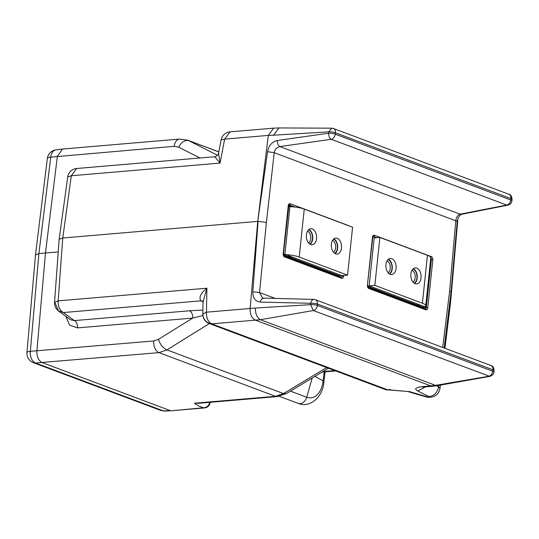 <?xml version="1.0" encoding="UTF-8"?>
<svg xmlns="http://www.w3.org/2000/svg" width="539" height="539" viewBox="0 0 539 539"><rect width="100%" height="100%" fill="white"/><g stroke="black" fill="none" stroke-linecap="round" stroke-linejoin="round"><path stroke-width="0.81" d="M507.96 205.164L461.667 214.259C459.444 215.176 457.948 217.655 457.187 221.718L457.187 221.718A6.178 1.26 -175 0 0 455.778 220.768C456.25 217.271 457.705 215.061 460.131 214.158L506.741 205.069A4.945 3.652 -69.4 0 0 510.783 199.989L510.79 199.976A4.945 1.011 5 0 1 511.915 200.737C511.72 202.812 510.406 204.288 507.96 205.157L506.741 205.069L331.236 139.278C329.511 138.22 328.642 136.192 328.635 133.207L328.803 131.839L273.536 135.201L279 127.938L273.65 128.141L268.301 135.404L224.642 139.123L221.138 139.85A9.891 9.891 0 0 1 221.893 137.533A9.891 9.608 25 0 0 221.179 139.749M279 127.938L331.754 128.174L328.803 131.839A4.945 1.199 7 0 1 335.447 132.83L335.278 134.198L510.783 199.989M221.138 139.85L218.578 153.211L220.053 163.081L214.67 156.734L76.673 168.491L71.303 175.754L62.753 237.995L59.155 239.282L54.554 302.244L58.151 300.877L62.753 237.995L257.736 221.381L268.301 135.404M76.673 168.491A9.891 9.891 0 0 0 67.712 176.994L71.303 175.754L220.053 163.081L224.642 139.123L230.012 131.86L273.65 128.141M65.832 316.332L69.625 325.145L77.535 327.894L192.713 318.084L202.907 315.531M202.907 310.06L189.432 310.787L74.247 320.597L70.393 319.715L58.522 310.909L55.106 303.026M54.554 302.244A9.891 9.891 0 0 0 58.522 310.909L63.407 312.553L74.247 320.597A6.178 3.928 -94.9 0 1 77.535 327.894M189.432 310.787A6.178 3.928 -94.9 0 1 192.713 318.084L158.493 339.307A9.891 4.918 -121.8 0 0 166.935 349.885L158.992 352.634L275.503 396.313L277.349 396.576L286.411 393.558L283.487 393.578L275.503 396.313L267.6 396.987L269.5 397.25M325.105 371.856L323.885 381.794A7.89 1.758 -174 0 0 323.885 381.787A7.89 1.758 -174 0 0 323.07 380.878L324.168 371.937M267.6 396.987L259.171 397.701L261.017 397.971L198.743 403.273L194.471 403.219C196.102 404.695 199.073 406.211 203.378 407.767L171.247 410.765L204.53 407.929A6.178 6.178 0 0 0 210.136 402.552A6.178 1.267 -172.7 0 0 210.062 402.31M35.493 254.886L47.344 158.5A9.891 2.399 7 0 1 50.754 157.132L38.896 253.606L35.493 254.886L26.95 352.533A9.891 2.015 5 0 1 30.339 351.32L38.896 253.606L45.478 252.98L36.908 350.916C36.733 356.744 38.485 360.638 42.163 362.585L170.209 410.59L163.357 410.886A6.178 3.84 87.5 0 0 164.382 411.062L160.959 410.496L163.357 410.886L35.594 362.99L158.992 352.634A9.891 6.286 85.1 0 1 153.736 340.965L158.493 339.307M58.232 251.895L45.478 252.98L57.363 156.283L62.537 149.047L179.561 139.069A9.891 6.286 -94.9 0 0 174.191 146.332L50.754 157.132A9.891 6.407 -97.3 0 1 55.901 149.896A9.891 9.891 0 0 0 47.344 158.5M218.821 151.958L187.451 140.106M204.53 407.929A6.178 3.928 85.1 0 1 203.378 407.767C206.882 407.504 209.038 405.618 209.853 402.094M259.171 397.701L194.471 403.219L202.947 402.916M261.017 397.971L277.349 396.576M436.455 385.749L438.598 386.82L440.006 388.383C439.191 392.533 437.116 395.222 433.774 396.448C431.072 397.506 428.242 397.58 425.284 396.664L427.063 396.765L409.741 391.671L387.332 389.697L211.706 323.858C208.081 321.898 206.329 318.01 206.45 312.182L206.902 288.203L58.151 300.877C58.023 306.704 59.775 310.599 63.407 312.553L200.831 300.843A6.178 4.662 -68.8 0 1 202.442 301.072L203.129 301.739L206.902 288.203C200.73 293.142 198.709 297.353 200.831 300.843L203.062 301.678M202.88 313.839A9.891 9.608 -155 0 0 211.706 323.858L255.378 320.139C251.726 318.205 249.975 314.318 250.116 308.476L206.45 312.182L202.826 314.089A9.891 9.891 0 0 0 209.247 323.528L384.866 389.367A9.891 9.891 0 0 0 389.178 389.96A9.891 6.286 -94.9 0 1 387.332 389.697A9.891 7.31 110.6 0 1 384.866 389.367M314.392 299.543C312.593 299.145 311.38 300.391 310.76 303.282A4.945 1.011 5 0 1 317.424 304.023A4.945 3.652 110.6 0 0 315.362 299.711A4.945 4.945 0 0 0 313.738 299.401L262.594 298.094L259.515 292.529L266.401 222.439L258.073 221.361L252.845 291.788C252.703 297.932 255.19 301.368 260.303 302.103L310.76 303.282L310.639 304.663L255.365 308.032C255.371 313.86 257.042 317.754 260.384 319.701L313.294 310.545L489.89 376.397L437.695 385.574L435.492 385.351L421.485 386.786C415.374 387.507 414.127 388.909 417.745 390.984L429.024 396.596L427.063 396.765M430.984 385.971L255.378 320.139L260.384 319.701M202.496 301.099A6.178 4.568 -69.4 0 0 201.074 300.937M267.566 151.715C268.712 145.597 271.952 141.865 277.289 140.511C277.295 143.502 278.158 145.523 279.889 146.581C276.776 147.363 274.883 149.404 274.21 152.699L267.566 151.715L257.736 221.381L250.116 308.463L255.365 308.032M260.303 302.103C260.93 299.219 262.136 297.973 263.935 298.363M252.845 291.788L259.515 292.529L275.463 298.512M444.156 347.999L451.022 292.178L449.627 291.127L455.778 220.768L274.21 152.699L266.401 222.439M284.194 255.89L340.985 277.181A1.233 0.916 110.6 0 1 341.052 277.201L341.052 277.201A1.529 0.977 -94.9 0 0 342.11 276.056L342.157 275.611M284.06 255.843A1.233 0.916 110.6 0 1 284.127 255.863L283.48 253.862L288.917 204.955A1.529 0.977 -94.9 0 1 289.409 204.941A1.233 0.916 -69.4 0 0 290.238 203.722L347.163 225.059A2.729 1.732 -94.9 0 1 347.655 225.369M288.709 205.231L289.409 204.941L295.129 207.084M285.596 256.409A6.178 1.381 6 0 1 293.499 257.514L341.847 275.638L284.922 254.3L289.962 206.363L288.459 206.491L290.898 206.713A13.596 3.039 6 0 1 304.245 209.092L352.587 227.215L347.554 275.153L299.206 257.029A13.596 3.039 6 0 0 283.494 254.583M347.554 275.153L339.469 275.84L283.554 254.88M284.922 254.3L283.48 254.421L284.922 254.293M367.766 286.445L423.688 307.412A1.233 0.916 -69.4 0 0 423.89 308.254M427.447 255.284L422.408 303.214A14.836 3.315 6 0 1 425.749 305.734L430.789 257.804A14.836 3.315 6 0 0 427.447 255.284L379.88 237.45L374.841 285.38L367.692 285.993M367.692 285.987L369.141 285.865L374.174 237.935L369.141 285.865L426.059 307.21L423.688 307.412M426.059 307.21L431.099 259.279L430.654 259.111M374.174 237.935L379.88 237.45M368.406 287.462L425.204 308.753A1.233 0.916 110.6 0 1 425.264 308.773L425.271 308.773A1.529 0.977 85.1 0 0 426.322 307.628L427.784 307.85L432.817 259.919A2.729 1.732 85.1 0 0 431.375 256.631L374.457 235.294A2.729 1.732 85.1 0 0 372.456 237.295L367.423 285.225A2.729 1.732 85.1 0 0 368.865 288.506L425.783 309.851A2.729 1.732 85.1 0 0 427.784 307.85M425.177 307.284L425.143 307.634L426.322 307.628L431.362 259.697L432.817 259.919M376.822 237.712L373.628 236.513A1.529 0.977 85.1 0 0 373.129 236.527L372.739 237.504L372.456 237.295M461.667 214.259L460.131 214.158L279.889 146.581L331.236 139.278A4.945 3.652 -69.4 0 0 335.278 134.198A4.945 1.199 7 0 0 328.635 133.207L277.289 140.511M492.74 371.216L317.33 305.458A4.945 3.652 110.6 0 1 313.294 310.545L310.639 304.663A4.945 1.011 5 0 1 317.303 305.404L317.424 304.023L492.936 369.815A4.945 1.199 7 0 1 494.047 370.758L494.047 370.758C493.865 367.537 492.808 365.786 490.867 365.509L490.867 365.509A4.945 3.652 110.6 0 1 492.936 369.815L492.74 371.216A4.945 3.652 110.6 0 1 488.698 376.303L435.512 385.358M492.774 371.182A4.945 1.199 7 0 1 493.879 372.112L494.047 370.758M437.695 385.574L432.817 386.241L430.991 385.978M425.628 386.854L417.745 390.984M438.78 385.365L438.598 386.82C437.432 392.594 434.239 395.855 429.024 396.596M389.178 389.96L409.741 391.671M260.404 319.715L435.492 385.351M457.907 218.645L450.57 302.473A11.184 2.5 -174 0 0 450.57 302.473A11.184 2.5 -174 0 0 449.876 301.483M510.79 199.976L510.911 198.608A4.945 1.011 5 0 1 512.037 199.363L511.915 200.737M510.911 198.608L510.884 198.554A4.945 3.652 -69.4 0 0 508.816 194.249L508.816 194.249C510.709 194.525 511.78 196.23 512.037 199.363M510.884 198.554L335.48 132.796A4.945 3.652 -69.4 0 0 333.412 128.491L508.816 194.249M323.582 269.884L323.515 270.625M307.351 264.568L307.419 263.82M299.516 260.863L297.838 261.004M413.042 268.948A7.539 4.79 -94.9 0 1 416.916 277.996A7.539 4.79 -94.9 0 1 414.262 283.218M413.042 282.099A6.306 4.009 85.1 0 0 415.185 277.78A6.306 4.009 85.1 0 0 412.032 270.255M414.639 283.447A7.97 5.067 85.1 0 0 417.186 278.097A7.97 5.067 85.1 0 0 413.379 268.658M388.093 259.596A7.539 4.79 -94.9 0 1 391.961 268.638A7.539 4.79 -94.9 0 1 389.306 273.866M388.087 272.747A6.306 4.009 85.1 0 0 390.229 268.429A6.306 4.009 85.1 0 0 387.083 260.903M389.684 274.088A7.97 5.067 85.1 0 0 392.237 268.739A7.97 5.067 85.1 0 0 388.424 259.306M308.557 229.776A7.539 4.79 -94.9 0 1 312.425 238.824A7.539 4.79 -94.9 0 1 309.77 244.046M308.551 242.927A6.306 4.009 85.1 0 0 310.693 238.609A6.306 4.009 85.1 0 0 307.54 231.083M310.147 244.275A7.97 5.067 85.1 0 0 312.694 238.925A7.97 5.067 85.1 0 0 308.887 229.486M333.506 239.127A7.539 4.79 -94.9 0 1 337.38 248.176A7.539 4.79 -94.9 0 1 334.726 253.397M333.506 252.286A6.306 4.009 85.1 0 0 335.649 247.967A6.306 4.009 85.1 0 0 332.496 240.434M335.103 253.626A7.97 5.067 85.1 0 0 337.65 248.277A7.97 5.067 85.1 0 0 333.843 238.844M410.893 273.987A8.038 5.107 85.1 0 0 416.64 283.891A8.038 5.107 85.1 0 0 421.033 277.787A8.038 5.107 85.1 0 0 415.279 267.883A8.038 5.107 85.1 0 0 410.893 273.987M385.937 264.629A8.038 5.107 85.1 0 0 391.691 274.54A8.038 5.107 85.1 0 0 396.077 268.429A8.038 5.107 85.1 0 0 390.324 258.525A8.038 5.107 85.1 0 0 385.937 264.629M422.408 303.214L374.841 285.38M425.749 305.734A14.836 3.315 6 0 1 423.277 307.257M369.141 285.865L416.708 303.7A7.418 1.657 6 0 1 418.129 305.33M306.401 234.815A8.038 5.107 85.1 0 0 312.155 244.719A8.038 5.107 85.1 0 0 316.541 238.615A8.038 5.107 85.1 0 0 310.787 228.711A8.038 5.107 85.1 0 0 306.401 234.815M331.357 244.167A8.038 5.107 85.1 0 0 337.104 254.071A8.038 5.107 85.1 0 0 341.49 247.967A8.038 5.107 85.1 0 0 335.743 238.063A8.038 5.107 85.1 0 0 331.357 244.167M304.575 262.756L304.495 263.497M273.536 135.201L268.307 135.397M326.681 367.558L283.487 393.578L166.935 349.885L209.354 323.568M290.44 391.132L306.718 397.236A7.89 5.828 110.6 0 1 298.222 403.408L279.296 396.313M312.169 378.041L306.718 397.236A22.315 14.189 85.1 0 0 323.07 380.878L314.944 376.37M26.95 352.533A9.891 9.891 0 0 0 33.33 362.653A9.891 7.31 -69.4 0 0 35.594 362.99A9.891 6.529 86.5 0 1 30.339 351.32L153.736 340.965M217.507 155.279L188.919 140.746A9.891 6.717 116.9 0 0 178.685 147.181L174.191 146.332M199.949 157.988L178.685 147.181M211.706 323.858A9.891 7.31 110.6 0 1 209.247 323.528M449.627 291.127L442.701 347.453M342.11 276.056L343.565 276.278L343.646 275.483M343.565 276.278A2.729 1.732 -94.9 0 1 341.571 278.279L284.646 256.941A2.729 1.732 -94.9 0 1 283.204 253.653L288.244 205.723A2.729 1.732 -94.9 0 1 290.238 203.722M284.646 256.941A1.233 0.916 110.6 0 0 284.127 255.863L341.052 277.201A1.233 0.916 110.6 0 1 341.571 278.279M288.628 205.433L292.286 206.801M372.739 237.504L367.423 285.225M368.278 287.415A1.233 0.916 110.6 0 1 368.865 288.506M367.699 285.434L368.346 287.435L425.264 308.773A1.233 0.916 110.6 0 1 425.783 309.851M431.059 259.697L431.362 259.697A1.529 0.977 85.1 0 0 430.769 257.979M430.796 257.709A1.233 0.916 -69.4 0 0 431.375 256.631M373.628 236.513A1.233 0.916 -69.4 0 0 374.457 235.294M432.817 386.241L423.331 387.049L421.485 386.786M391.004 389.805L389.158 389.542M372.847 236.978L374.497 236.837M328.238 272.397L328.305 271.656M334.82 370.603L322.814 371.627M319.371 269.076L319.432 268.328M311.96 265.525L311.892 266.273M298.613 261.294L300.284 261.152M304.245 209.092L299.206 257.029M230.012 131.86A9.891 9.891 0 0 0 221.893 137.533M218.578 153.211C217.978 155.144 216.671 156.317 214.67 156.734M328.467 368.225L286.411 393.558M323.885 381.787C323.245 396.421 310.262 408.434 298.222 403.408M171.247 410.765L164.382 411.062M33.33 362.653L160.959 410.496M187.559 140.147L179.561 139.069M187.552 140.147L218.834 151.877M55.901 149.896L62.537 149.047M59.155 239.282L67.712 176.994M203.068 301.072L202.826 314.089M451.022 292.178L457.187 221.718M315.362 299.711L490.867 365.509M493.879 372.112C494.135 373.642 492.801 375.07 489.89 376.397M423.331 387.049L422.28 387.002M425.284 396.664L408.171 391.644M450.57 302.494L444.938 348.288M440.417 385.041L440.013 388.383M333.412 128.491L331.754 128.174M326.135 271.609L326.196 270.861M321.992 372.126L335.743 370.953"/></g></svg>
